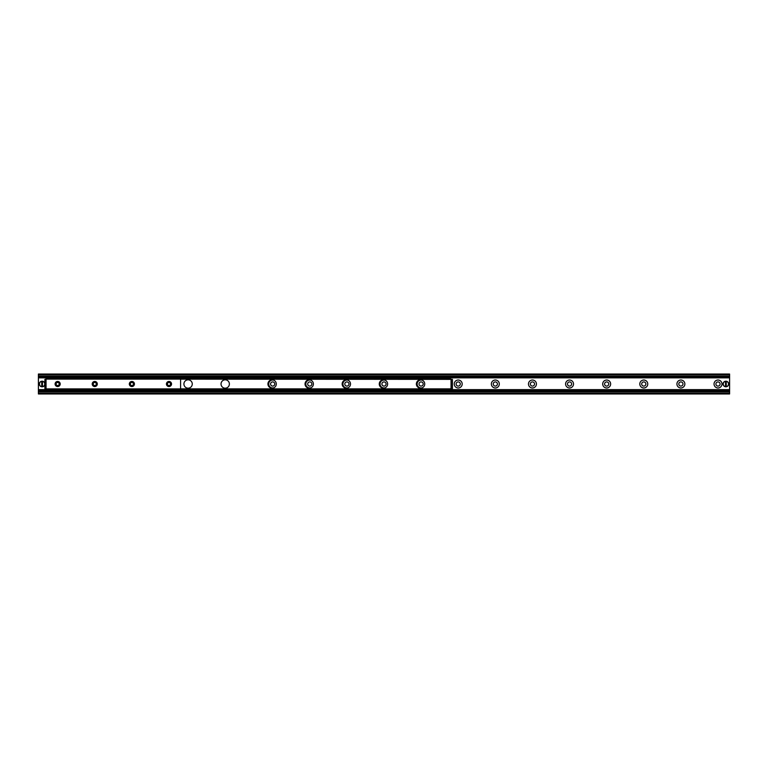 <?xml version="1.0" encoding="UTF-8"?>
<svg xmlns="http://www.w3.org/2000/svg" width="768" height="768" viewBox="0 0 768 768"><rect width="100%" height="100%" fill="white"/><g stroke="black" fill="none" stroke-linecap="round" stroke-linejoin="round"><path stroke-width="1.15" d="M714.038 384A3.965 3.965 0 0 1 719.99 380.563A3.965 3.965 0 0 1 719.99 387.437A3.965 3.965 0 0 1 714.038 384M715.91 384A2.083 2.083 0 0 0 718.003 386.083A2.083 2.083 0 0 0 720.086 384A2.083 2.083 0 0 0 718.003 381.917A2.083 2.083 0 0 0 715.91 384M676.925 384A3.965 3.965 0 0 1 682.877 380.563A3.965 3.965 0 0 1 682.877 387.437A3.965 3.965 0 0 1 676.925 384M678.806 384A2.083 2.083 0 0 0 680.89 386.083A2.083 2.083 0 0 0 682.982 384A2.083 2.083 0 0 0 680.89 381.917A2.083 2.083 0 0 0 678.806 384M639.811 384A3.965 3.965 0 0 1 645.763 380.563A3.965 3.965 0 0 1 645.763 387.437A3.965 3.965 0 0 1 639.811 384M641.693 384A2.083 2.083 0 0 0 643.776 386.083A2.083 2.083 0 0 0 645.869 384A2.083 2.083 0 0 0 643.776 381.917A2.083 2.083 0 0 0 641.693 384M602.698 384A3.965 3.965 0 0 1 608.65 380.563A3.965 3.965 0 0 1 608.65 387.437A3.965 3.965 0 0 1 602.698 384M604.579 384A2.083 2.083 0 0 0 606.672 386.083A2.083 2.083 0 0 0 608.755 384A2.083 2.083 0 0 0 606.672 381.917A2.083 2.083 0 0 0 604.579 384M565.594 384A3.965 3.965 0 0 1 571.536 380.563A3.965 3.965 0 0 1 571.536 387.437A3.965 3.965 0 0 1 565.594 384M567.466 384A2.083 2.083 0 0 0 569.558 386.083A2.083 2.083 0 0 0 571.642 384A2.083 2.083 0 0 0 569.558 381.917A2.083 2.083 0 0 0 567.466 384M528.48 384A3.965 3.965 0 0 1 534.432 380.563A3.965 3.965 0 0 1 534.432 387.437A3.965 3.965 0 0 1 528.48 384M530.362 384A2.083 2.083 0 0 0 532.445 386.083A2.083 2.083 0 0 0 534.538 384A2.083 2.083 0 0 0 532.445 381.917A2.083 2.083 0 0 0 530.362 384M491.366 384A3.965 3.965 0 0 1 497.318 380.563A3.965 3.965 0 0 1 497.318 387.437A3.965 3.965 0 0 1 491.366 384M493.248 384A2.083 2.083 0 0 0 495.331 386.083A2.083 2.083 0 0 0 497.424 384A2.083 2.083 0 0 0 495.331 381.917A2.083 2.083 0 0 0 493.248 384M454.253 384A3.965 3.965 0 0 1 460.205 380.563A3.965 3.965 0 0 1 460.205 387.437A3.965 3.965 0 0 1 454.253 384M456.134 384A2.083 2.083 0 0 0 458.227 386.083A2.083 2.083 0 0 0 460.31 384A2.083 2.083 0 0 0 458.227 381.917A2.083 2.083 0 0 0 456.134 384M422.362 387.763A3.965 3.965 0 0 1 417.149 384A3.965 3.965 0 0 1 422.362 380.237M419.021 384A2.083 2.083 0 0 0 421.114 386.083A2.083 2.083 0 0 0 423.197 384A2.083 2.083 0 0 0 421.114 381.917A2.083 2.083 0 0 0 419.021 384M385.248 387.763A3.965 3.965 0 0 1 380.035 384A3.965 3.965 0 0 1 385.248 380.237M381.917 384A2.083 2.083 0 0 0 384 386.083A2.083 2.083 0 0 0 386.083 384A2.083 2.083 0 0 0 384 381.917A2.083 2.083 0 0 0 381.917 384M348.134 387.763A3.965 3.965 0 0 1 342.922 384A3.965 3.965 0 0 1 348.134 380.237M344.803 384A2.083 2.083 0 0 0 346.886 386.083A2.083 2.083 0 0 0 348.979 384A2.083 2.083 0 0 0 346.886 381.917A2.083 2.083 0 0 0 344.803 384M311.021 387.763A3.965 3.965 0 0 1 305.808 384A3.965 3.965 0 0 1 311.021 380.237M307.69 384A2.083 2.083 0 0 0 309.773 386.083A2.083 2.083 0 0 0 311.866 384A2.083 2.083 0 0 0 309.773 381.917A2.083 2.083 0 0 0 307.69 384M273.917 387.763A3.965 3.965 0 0 1 268.704 384A3.965 3.965 0 0 1 273.917 380.237M270.576 384A2.083 2.083 0 0 0 272.669 386.083A2.083 2.083 0 0 0 274.752 384A2.083 2.083 0 0 0 272.669 381.917A2.083 2.083 0 0 0 270.576 384M38.4 393.974L729.6 393.974L729.6 391.325L38.4 391.325L38.4 393.974M38.4 391.075L729.6 391.325L729.6 374.026L38.4 374.026L38.4 391.075L729.6 391.075M38.4 376.925L729.6 376.925M729.6 376.598L38.4 376.675L729.6 376.598M168.989 386.554A2.554 2.554 0 0 1 166.781 382.723A2.554 2.554 0 0 1 171.197 382.723A2.554 2.554 0 0 1 168.989 386.554M168.989 385.546A1.546 1.546 0 0 0 170.525 384A1.546 1.546 0 0 0 168.989 382.454A1.546 1.546 0 0 0 167.443 384A1.546 1.546 0 0 0 168.989 385.546M131.875 386.554A2.554 2.554 0 0 1 129.667 382.723A2.554 2.554 0 0 1 134.083 382.723A2.554 2.554 0 0 1 131.875 386.554M131.875 385.546A1.546 1.546 0 0 0 133.421 384A1.546 1.546 0 0 0 131.875 382.454A1.546 1.546 0 0 0 130.33 384A1.546 1.546 0 0 0 131.875 385.546M94.762 386.554A2.554 2.554 0 0 1 92.554 382.723A2.554 2.554 0 0 1 96.97 382.723A2.554 2.554 0 0 1 94.762 386.554M94.762 385.546A1.546 1.546 0 0 0 96.307 384A1.546 1.546 0 0 0 94.762 382.454A1.546 1.546 0 0 0 93.226 384A1.546 1.546 0 0 0 94.762 385.546M57.648 386.554A2.554 2.554 0 0 1 55.44 382.723A2.554 2.554 0 0 1 59.866 382.723A2.554 2.554 0 0 1 57.648 386.554M57.648 385.546A1.546 1.546 0 0 0 59.194 384A1.546 1.546 0 0 0 57.648 382.454A1.546 1.546 0 0 0 56.112 384A1.546 1.546 0 0 0 57.648 385.546M180.586 379.104L46.051 378.643L46.051 389.357L180.586 389.357L180.586 379.104L46.051 379.104M276.288 384A4.176 4.176 0 0 1 270.019 387.619A4.176 4.176 0 0 1 270.019 380.381A4.176 4.176 0 0 1 276.288 384M313.392 384A4.176 4.176 0 0 1 307.133 387.619A4.176 4.176 0 0 1 307.133 380.381A4.176 4.176 0 0 1 313.392 384M350.506 384A4.176 4.176 0 0 1 344.246 387.619A4.176 4.176 0 0 1 344.246 380.381A4.176 4.176 0 0 1 350.506 384M387.619 384A4.176 4.176 0 0 1 381.36 387.619A4.176 4.176 0 0 1 381.36 380.381A4.176 4.176 0 0 1 387.619 384M424.733 384A4.176 4.176 0 0 1 418.464 387.619A4.176 4.176 0 0 1 418.464 380.381A4.176 4.176 0 0 1 424.733 384M229.382 384A4.176 4.176 0 0 1 223.123 387.619A4.176 4.176 0 0 1 223.123 380.381A4.176 4.176 0 0 1 229.382 384M192.269 384A4.176 4.176 0 0 1 186.01 387.619A4.176 4.176 0 0 1 186.01 380.381A4.176 4.176 0 0 1 192.269 384M450.106 390.73L450.566 389.798L450.106 390.73L47.213 390.73L47.213 389.798L450.106 389.798M47.213 389.798L47.213 390.73M450.566 377.27L450.106 378.202L450.566 377.27M450.106 378.202L47.213 378.202L47.213 377.27L47.213 378.202M450.106 377.27L47.213 377.27M452.429 388.56L452.429 386.909L451.498 386.909L451.469 388.637L452.429 388.56M451.498 386.909L451.498 381.091L452.429 381.091L452.419 379.363L451.469 379.363L451.498 381.091M452.429 386.909L452.429 381.091M44.899 379.363L44.899 380.986L45.821 380.986L45.821 379.363L44.899 379.363M45.821 380.986L45.821 387.014L44.899 387.014L44.899 388.637L45.821 388.637L45.821 387.014M44.899 380.986L44.899 387.014M451.469 388.637L450.566 388.637L450.566 389.798M451.469 379.363L180.586 379.133M450.566 378.202L450.566 379.133M725.539 386.765L725.539 381.235L726.24 381.235L726.24 386.765L725.539 386.64A2.669 2.669 0 0 1 725.539 381.36L725.539 381.235A2.784 2.784 0 0 0 725.539 386.765A2.784 2.784 0 0 0 728.669 384A2.784 2.784 0 0 0 726.24 381.235L726.24 381.36A2.669 2.669 0 0 1 726.24 386.64L726.24 386.765A2.784 2.784 0 0 1 725.539 386.765M725.539 381.235A2.784 2.784 0 0 1 726.24 381.235A2.784 2.784 0 0 0 725.539 381.235M41.76 386.765L41.76 381.235L42.461 381.235L42.461 386.765L41.76 386.64A2.669 2.669 0 0 1 41.76 381.36L41.76 381.235A2.784 2.784 0 0 0 41.76 386.765A2.784 2.784 0 0 0 44.899 384A2.784 2.784 0 0 0 42.461 381.235L42.461 381.36A2.669 2.669 0 0 1 42.461 386.64L42.461 386.765A2.784 2.784 0 0 1 41.76 386.765M41.76 381.235A2.784 2.784 0 0 1 42.461 381.235A2.784 2.784 0 0 0 41.76 381.235M38.4 393.043L729.6 393.043M38.4 391.728L729.6 391.728M38.4 391.238L729.6 391.238M38.4 390.144L46.752 390.144M450.566 390.144L729.6 390.144M38.4 389.962L46.752 389.962M450.566 389.962L729.6 389.962M38.4 389.904L46.752 389.904M450.566 389.904L729.6 389.904M38.4 389.693L46.752 389.693M450.566 389.693L729.6 389.693M38.4 389.635L46.752 389.635M450.566 389.635L729.6 389.635M38.4 377.856L46.752 377.856M450.566 377.856L729.6 377.856M38.4 376.762L729.6 376.762M38.4 376.272L729.6 376.272M38.4 374.957L729.6 374.957M46.051 388.896L180.586 388.896M451.037 388.637L451.037 379.363M180.586 388.867L450.566 388.867M726.24 386.765A2.784 2.784 0 0 0 726.24 381.235M42.461 386.765A2.784 2.784 0 0 0 42.461 381.235"/></g></svg>
